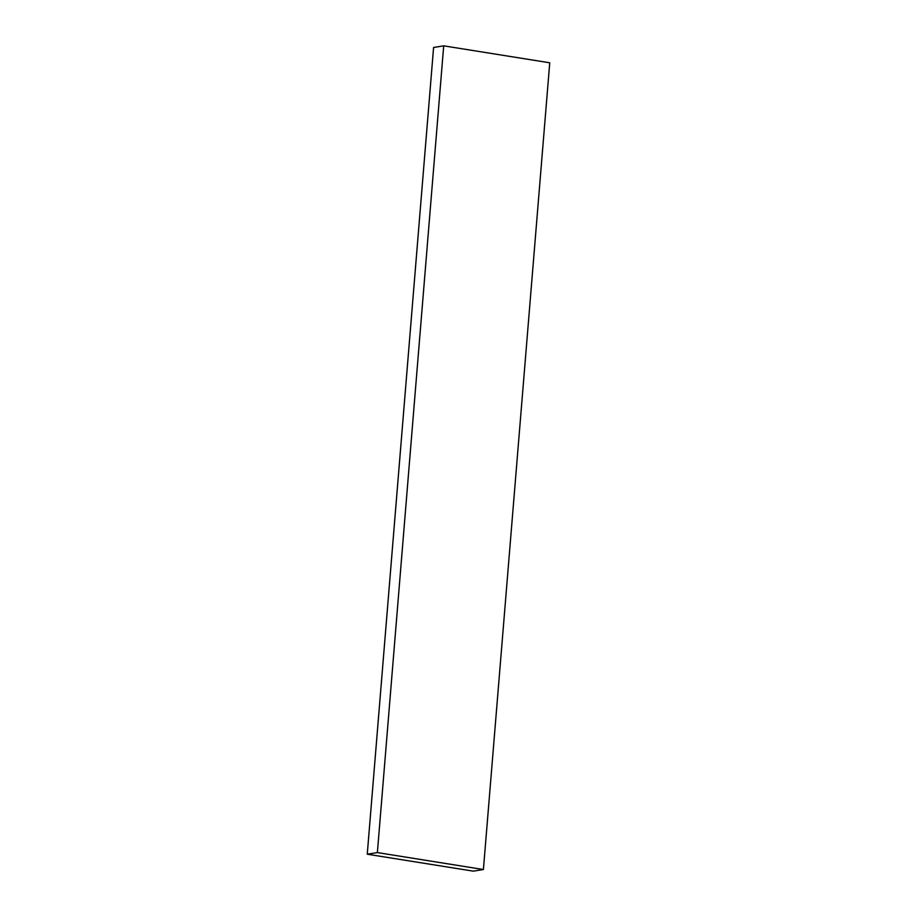 <?xml version="1.0" encoding="UTF-8"?>
<svg xmlns="http://www.w3.org/2000/svg" width="917" height="917" viewBox="0 0 917 917"><rect width="100%" height="100%" fill="white"/><g stroke="black" fill="none" stroke-linecap="round" stroke-linejoin="round"><path stroke-width="1.38" d="M367.258 854.208L377.38 852.581L483.408 869.522L473.298 871.15L367.258 854.208L433.592 47.478L443.702 45.85L377.38 852.581M443.702 45.85L549.741 62.792L483.408 869.522"/></g></svg>
